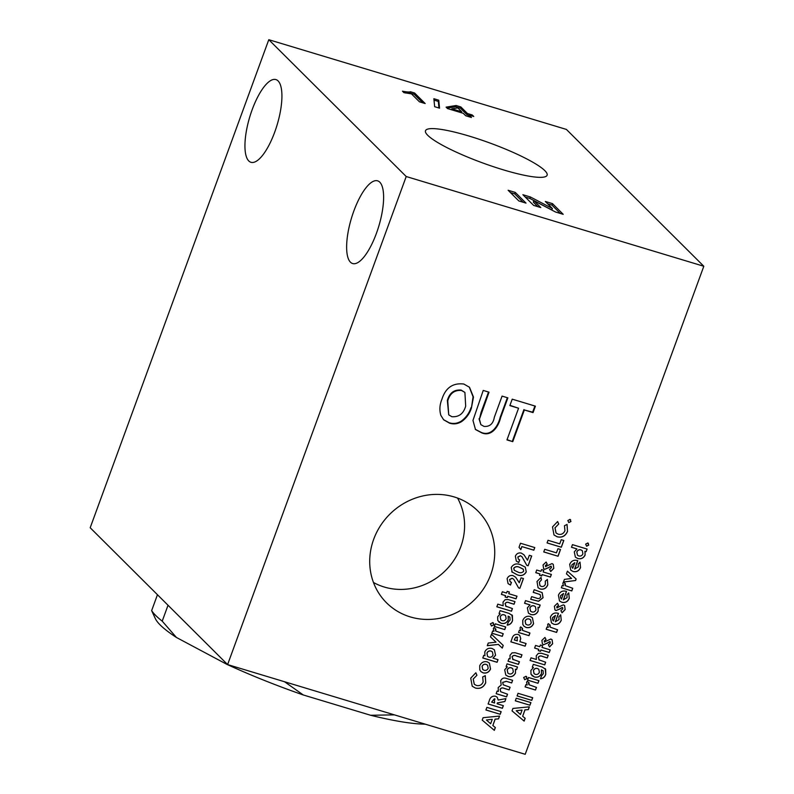 <?xml version="1.0" encoding="UTF-8"?>
<svg xmlns="http://www.w3.org/2000/svg" width="794" height="794" viewBox="0 0 794 794"><rect width="100%" height="100%" fill="white"/><g stroke="black" fill="none" stroke-linecap="round" stroke-linejoin="round"><path stroke-width="1.19" d="M376.396 233.406A43.194 14.242 -73.2 0 0 377.597 180.833A43.194 14.242 -73.2 0 0 353.856 210.966A43.194 14.242 -73.2 0 0 352.655 263.548A43.194 14.242 -73.2 0 0 376.396 233.406M274.704 132.151A43.194 14.242 -73.2 0 0 275.905 79.579A43.194 14.242 -73.2 0 0 252.164 109.711A43.194 14.242 -73.2 0 0 250.964 162.294A43.194 14.242 -73.2 0 0 274.704 132.151M410.27 616.908A64.751 60.205 134.9 0 0 485.471 585.724A64.751 60.205 134.9 0 0 474.554 507.952A64.751 60.205 134.9 0 0 454.178 496.935A64.751 60.205 134.9 0 0 381.606 524.01A64.751 60.205 134.9 0 0 383.442 599.47A64.751 60.205 134.9 0 0 410.27 616.908M457.543 498.056A61.634 57.307 -45.1 0 1 449.861 565.745A61.634 57.307 -45.1 0 1 384.187 587.004A61.634 57.307 -45.1 0 1 373.478 582.488M503.188 169.797A64.751 10.6 20.1 0 0 547.086 175.275A64.751 10.6 20.1 0 0 469.403 136.161A64.751 10.6 20.1 0 0 425.475 130.772A64.751 10.6 20.1 0 0 503.188 169.797M425.227 724.148L425.207 724.158A152.776 25.001 -159.9 0 1 370.639 715.275L303.308 694.978A152.776 25.001 -159.9 0 1 226.915 664.37L176.427 637.463A152.776 25.001 -159.9 0 1 155.416 618.764L151.644 610.626A160.676 26.301 20.1 0 0 162.214 621.146L176.427 637.463M157.46 594.736L151.644 610.626M162.214 621.146L168.03 605.246M227.511 664.479L226.915 664.37M284.54 681.738L303.308 694.978M394.41 714.858L370.639 715.275M227.61 664.578L525.211 754.3L703.812 266.258L566.39 129.422L268.789 39.7L406.21 176.526L227.61 664.578L90.188 527.742L268.789 39.7M497.113 691.068L496.151 693.688L506.592 696.844L507.555 694.214L500.706 691.733L500.18 689.351C501.163 687.912 502.473 687.594 504.13 688.388L509.133 689.897L510.095 687.267L503.237 684.805L502.741 682.364L506.433 681.371L511.673 682.949L512.636 680.319L506.562 678.493C503.922 677.441 501.957 678.215 500.667 680.795L501.193 685.014L498.175 687.594L498.364 691.445L497.113 691.068M513.222 659.725L512.08 656.837C513.212 655.338 514.681 655.08 516.487 656.052L521.013 657.422L521.976 654.792L515.137 652.728L512.08 652.866L509.996 655.298L510.105 658.921L508.994 658.593L508.031 661.223L518.472 664.37L519.435 661.739L512.596 659.238M519.365 630.247L518.542 632.5L528.983 635.647L529.945 633.016L522.452 630.337L522.551 628.362L520.675 626.893L520.03 627.885L520.656 630.635L519.365 630.247M525.529 600.631L524.566 603.261L529.995 604.899L527.355 607.867L528.457 613.147L530.928 614.556C534.203 615.32 536.625 614.149 538.193 611.052L538.084 607.331L539.215 607.678L540.178 605.048L525.529 600.631M548.019 540.297L547.056 542.927L561.338 547.235L563.809 540.476L561.249 539.702L559.74 543.83L548.019 540.297M569.983 519.415L567.849 520.546L568.822 522.601L570.965 521.479L569.983 519.415L570.618 519.782M544.714 549.309L543.751 551.939L558.043 556.247L560.514 549.488L557.954 548.714L556.435 552.842L544.714 549.309M536.724 570.032L535.761 572.663L539.98 573.933L539.493 575.253L541.697 575.908L542.173 574.598L550.421 577.079L551.373 574.449L543.136 571.968L543.751 570.281L541.558 569.616L540.942 571.303L536.724 570.032M487.169 661.809C483.745 661.154 481.263 662.474 479.725 665.779L479.784 669.858L480.926 671.605L483.139 672.885C486.524 673.58 488.995 672.29 490.533 669.024L489.382 663.119L487.169 661.809M488.241 643.061L487.278 645.691L498.394 644.42L502.265 648.093L503.237 645.423L491.476 634.237L490.494 636.907L496.032 642.167L488.241 643.061M492.776 622.645L490.404 623.816L491.506 626.009L493.898 624.838L492.776 622.645L493.501 623.072M511.902 614.893L512.477 615.628L509.004 613.365L500.091 610.675L499.069 613.494L500.23 613.841L497.659 616.789L497.778 620.551L501.173 623.3C504.418 624.094 506.8 622.943 508.329 619.846L508.2 616.253L509.887 617.057L510.085 620.045L508.279 622.218L507.207 625.136C509.917 624.799 511.693 623.28 512.537 620.561L511.941 614.933M520.497 543.255L519.008 547.324L520.814 549.607L521.916 546.609L533.816 550.192L534.779 547.562L520.497 543.255M486.881 707.365L485.918 709.995L500.2 714.292L501.163 711.672L486.881 707.365M518.73 562.529L519.693 559.899L518.353 559.125L517.877 557.1L520.477 555.76L521.995 556.743L526.819 565.378L528.119 565.775L531.692 556.008L529.31 555.294L527.504 560.227L523.941 554.768L521.251 553.071C518.522 552.535 516.566 553.567 515.366 556.177L516.318 561.09L518.73 562.529L516.279 561.06M510.492 585.049L511.455 582.429L510.115 581.645L509.629 579.62L512.229 578.28L513.748 579.263L518.581 587.907L519.871 588.294L523.444 578.538L521.062 577.824L519.266 582.746L515.703 577.288L513.013 575.6C510.284 575.054 508.319 576.097 507.118 578.707L508.071 583.62L510.492 585.049L508.041 583.58M535.563 645.443L534.6 648.073L538.818 649.343L538.332 650.663L540.535 651.318L541.012 650.008L549.259 652.489L550.212 649.869L541.974 647.378L542.59 645.691L540.396 645.026L539.781 646.713L535.563 645.443M545.131 668.578L545.706 669.312L542.223 667.049L533.32 664.36L532.288 667.178L533.449 667.526L530.878 670.473L531.007 674.235L534.392 676.984C537.637 677.778 540.029 676.627 541.558 673.53L541.429 669.928L543.116 670.741L543.314 673.729L541.508 675.893L540.436 678.82C543.146 678.483 544.922 676.964 545.766 674.245L545.16 668.608M526.005 676.329L523.633 677.5L524.725 679.694L527.117 678.523L526.005 676.329L526.73 676.746M518.045 693.311L517.083 695.941L531.742 700.358L532.705 697.728L518.045 693.311M544.605 642.128L544.307 641.006L546.054 639.557L544.962 637.443L541.885 640.391L542.451 644.083L543.543 644.728L550.073 641.721L550.282 643.021L548.396 644.837L549.537 646.951L552.644 643.785L552.098 639.726L550.857 639.011L544.356 641.969M555.393 621.831L558.48 613.395L558.003 613.236C554.46 612.392 551.919 613.702 550.381 617.176L551.473 622.913L553.845 624.283C557.299 625.007 559.76 623.687 561.239 620.312L560.713 614.884L558.887 616.779L559.045 619.618L555.324 621.762L558.4 613.365M563.432 599.867L566.519 591.431L566.033 591.272C562.499 590.428 559.959 591.748 558.42 595.212L559.512 600.949L561.884 602.318C565.328 603.053 567.799 601.723 569.268 598.348L568.742 592.929L566.916 594.815L567.085 597.654L563.363 599.798L566.43 591.401M564.425 579.372L563.442 582.052L575.6 580.513L576.146 578.995L567.422 571.164L566.45 573.844L571.591 578.469L564.425 579.372M572.454 544.644L571.491 547.274L576.92 548.912L574.28 551.88L575.382 557.16L577.853 558.569C581.119 559.333 583.54 558.162 585.109 555.066L584.999 551.354L586.141 551.691L587.103 549.061L572.454 544.644M476.946 675.247L475.854 672.776L470.723 678.165L472.232 686.234L475.408 688.061C480.191 689.162 483.625 687.386 485.72 682.731L485.273 675.684L482.683 676.974L483.159 681.977C481.76 685.014 479.497 686.165 476.37 685.43L474.286 684.239L473.244 679.039L476.946 675.247L473.244 679.039M489.025 392.176L483.228 390.43L472.966 420.433L475.487 429.524L481.789 432.879C491.645 437.047 498.602 426.318 500.567 417.803L507.872 397.854L502.076 396.107L494.354 417.197C493.213 423.798 489.759 426.864 483.993 426.398L480.856 424.641L479.427 419.163L489.025 392.176M518.561 408.225L506.959 439.916L512.755 441.663L524.358 409.972L533.052 412.602L535.404 406.161L512.219 399.164L509.857 405.605L518.561 408.225L509.956 405.347M463.845 384.038C452.858 382.698 445.533 387.809 441.871 399.382C439.658 404.761 439.32 410.081 440.849 415.351L443.657 419.818L449.553 423.162C453.711 424.482 457.741 423.956 461.642 421.564C466.376 418.12 469.641 413.605 471.418 408.037L473.482 397.079L469.492 387.274L463.845 384.038M587.788 543.017L585.654 544.148L586.617 546.212L588.761 545.081L587.788 543.017L588.414 543.384M574.697 569.08L577.784 560.643L577.298 560.495C573.764 559.651 571.223 560.961 569.685 564.425L570.777 570.171L573.149 571.531C576.593 572.266 579.064 570.946 580.533 567.561L580.007 562.142L578.181 564.028L578.35 566.876L574.628 569.01L577.695 560.614M562.172 585.525L561.348 587.778L571.789 590.925L572.752 588.294L565.259 585.615L565.358 583.64L563.482 582.171L562.837 583.163L563.452 585.912L562.172 585.525M557.11 607.966L556.812 606.844L558.559 605.395L557.457 603.281L554.391 606.229L554.956 609.921L556.048 610.566L562.579 607.559L562.787 608.859L560.901 610.675L562.043 612.789L565.149 609.623L564.603 605.564L563.353 604.849L556.862 607.807M546.987 627.012L546.163 629.265L556.604 632.411L557.567 629.781L550.073 627.091L550.173 625.126L548.297 623.647L547.652 624.64L548.277 627.399L546.987 627.012M516.259 698.194L515.306 700.824L529.955 705.241L530.918 702.611L516.259 698.194M525.906 684.636L525.082 686.889L535.513 690.036L536.476 687.406L528.993 684.726L529.082 682.751L527.216 681.282L526.561 682.274L527.186 685.024L525.906 684.636M528.516 677.5L527.553 680.13L537.985 683.277L538.947 680.647L528.516 677.5M539.434 660.231L538.322 657.353C539.454 655.864 540.922 655.606 542.729 656.569L547.264 657.938L548.227 655.308L541.379 653.244L538.322 653.383L536.258 655.794L536.377 659.447L531.027 657.839L530.074 660.459L544.724 664.886L545.686 662.256L538.838 659.764M502.344 591.768L501.381 594.398L505.589 595.659L505.113 596.979L507.306 597.644L507.783 596.324L516.031 598.815L516.993 596.185L508.746 593.694L509.371 592.006L507.168 591.341L506.552 593.039L502.344 591.768M511.802 571.819L517.063 574.737C521.013 576.414 524.08 575.491 526.263 571.948L525.291 567.164L520.566 564.752C516.586 563.045 513.47 563.958 511.217 567.502L512.209 572.285M489.233 700.923L488.112 703.98L502.404 708.288L503.366 705.658L497.133 703.782L497.461 702.898L504.865 701.549L505.937 698.621L498.185 700.04L497.193 697.172L495.466 696.199C492.181 695.802 490.097 697.38 489.233 700.923M483.099 717.687L482.206 720.128L494.325 730.351L495.357 727.542L492.846 725.518L495.178 719.146L498.523 718.888L499.545 716.079L483.099 717.687M506.215 606.556L505.103 603.668C506.225 602.18 507.694 601.921 509.5 602.884L514.036 604.254L514.998 601.624L508.15 599.559L505.093 599.698L503.029 602.11L503.148 605.762L497.808 604.155L496.846 606.785L511.495 611.201L512.458 608.571L505.619 606.08M495.287 623.816L494.325 626.446L504.766 629.592L505.728 626.962L495.287 623.816M492.677 630.952L491.853 633.205L502.294 636.351L503.257 633.721L495.764 631.041L495.863 629.066L493.987 627.597L493.342 628.59L493.957 631.339L492.677 630.952M484.926 655.705L483.745 655.358L482.782 657.988L497.074 662.285L498.027 659.665L493.005 658.147L495.585 655.239L494.404 649.829L492.082 648.49C488.806 647.656 486.375 648.797 484.806 651.904L484.926 655.705M541.448 579.918L541.071 577.397L537.002 581.496L538.094 587.749L540.287 589.039C543.83 589.714 546.332 588.314 547.781 584.841L547.384 579.501L545.27 581.129L545.379 584.176C544.575 586.081 543.195 586.826 541.26 586.409L539.97 585.674L539.394 582.201L541.448 579.918L539.394 582.201M545.766 566.717L545.468 565.596L547.215 564.147L546.123 562.033L543.046 564.981L543.612 568.673L544.704 569.318L551.235 566.311L551.443 567.611L549.557 569.427L550.699 571.541L553.805 568.375L553.259 564.316L552.019 563.601L545.518 566.559M512.924 708.437L512.031 710.878L524.149 721.101L525.171 718.292L522.66 716.277L524.993 709.896L528.338 709.638L529.37 706.839L512.924 708.437M558.728 524L557.636 521.529L552.505 526.918L554.014 534.987L557.199 536.813C561.973 537.915 565.407 536.139 567.511 531.484L567.065 524.437L564.465 525.727L564.941 530.72C563.541 533.766 561.279 534.918 558.152 534.183L556.068 532.982L555.036 527.792L558.728 524L555.036 527.792M531.662 596.651L530.7 599.271L538.56 601.286L543.076 597.703L542.143 592.592L534.203 589.704L533.24 592.334L540.128 594.557L540.694 596.969C539.761 598.587 538.421 598.984 536.675 598.16L531.662 596.651M530.213 616.422C526.789 615.767 524.308 617.097 522.77 620.402L522.829 624.481L523.971 626.228L526.174 627.508C529.568 628.193 532.04 626.913 533.578 623.647L532.427 617.742L530.213 616.422M511.922 638.922L510.85 641.85L525.142 646.157L526.094 643.527L519.871 641.651L520.745 638.604L519.742 635.399L518.065 634.436C514.849 633.969 512.805 635.468 511.922 638.922M507.078 663.844L506.115 666.474L507.287 666.831L504.686 669.808L505.798 675.089L508.259 676.498C511.534 677.262 513.956 676.091 515.524 672.994L515.415 669.282L516.547 669.62L517.509 666.99L507.078 663.844M406.21 176.526L703.812 266.258M468.966 115.031L473.74 116.47L472.222 114.961L467.448 113.522L460.848 106.942L456.113 105.513L446.089 107.14L447.508 108.56L463.239 113.304L465.721 115.765L471.447 117.492L468.966 115.031L468.52 116.252L469.046 116.778M419.46 101.821L425.177 103.548L414.587 92.997L410.478 91.757C409.158 92.203 406.488 92.015 402.469 91.191L403.928 92.65L411.471 93.871L419.46 101.821M522.899 194.719L533.637 205.408L540.793 207.562L533.846 200.654L555.502 211.998L563.204 214.32L552.475 203.631L545.319 201.478L552.376 208.504L530.372 196.972L522.899 194.719M508.12 190.262L518.849 200.951L526.005 203.105L515.276 192.416L508.12 190.262M439.539 108.163L438.764 100.193L433.861 98.714L434.655 106.694L439.539 108.163M506.592 696.844L496.171 693.648M512.547 680.299L511.673 682.949M511.604 682.88L506.433 681.371M506.364 681.302L502.741 682.364M502.671 682.294L503.198 684.765M510.006 687.237L509.133 689.897M509.063 689.827L504.061 688.319C502.404 687.525 501.093 687.842 500.111 689.281L500.18 689.351M500.111 689.281L500.677 691.703M507.465 694.184L506.522 696.775M518.472 664.37L508.051 661.174M521.896 654.772L521.013 657.422M520.943 657.353L516.418 655.983C514.611 655.01 513.142 655.268 512.011 656.767L512.08 656.837M512.011 656.767L513.152 659.665M519.355 661.71L518.403 664.3M528.983 635.647L518.561 632.461M522.482 628.292L522.045 629.047M521.976 628.977L522.452 630.337M529.866 632.997L528.913 635.577M524.586 603.222L529.995 604.899M540.099 605.028L539.215 607.678M539.146 607.609L538.084 607.331M538.014 607.271L538.193 611.052M538.124 610.983C536.555 614.08 534.134 615.251 530.858 614.487L530.928 614.556M530.858 614.487L528.427 613.117M561.338 547.235L547.066 542.888M563.73 540.456L561.269 547.165M569.923 519.345L570.965 521.479M570.896 521.41L568.752 522.541M558.043 556.247L543.771 551.899M560.425 549.468L557.974 556.177M539.98 573.933L535.781 572.623M543.672 570.251L543.136 571.968M551.294 574.429L550.421 577.079M550.351 577.01L542.173 574.598M542.104 574.528L541.697 575.908M541.627 575.839L539.513 575.203M489.352 663.089L490.533 669.024M490.464 668.955C488.925 672.22 486.454 673.511 483.07 672.816L483.139 672.885M483.07 672.816L480.896 671.575M498.394 644.42L487.308 645.611M490.494 636.907L496.032 642.167M503.168 645.353L502.265 648.093M502.195 648.023L498.324 644.351M492.707 622.575L493.898 624.838M493.828 624.779L491.436 625.95M500.23 613.841L499.079 613.454M512.408 615.558L512.537 620.561M512.477 620.501C511.624 623.211 509.847 624.729 507.138 625.067M509.857 617.027L508.2 616.253M508.13 616.184L508.329 619.846M508.259 619.777C506.731 622.873 504.349 624.024 501.103 623.23L501.173 623.3M501.103 623.23L498.711 621.901M534.699 547.542L533.816 550.192M533.747 550.123L521.916 546.609M521.847 546.54L520.755 549.527M500.2 714.292L485.928 709.945M501.083 711.642L500.131 714.233M517.877 557.1L518.323 559.085M519.613 559.869L518.661 562.46M523.911 554.728L527.504 560.227M531.603 555.989L528.119 565.775M528.05 565.705L526.789 565.328M521.956 556.703L520.477 555.76M520.407 555.691L517.807 557.031M509.629 579.62L510.076 581.615M511.366 582.399L510.423 584.98M515.663 577.258L519.266 582.746M523.365 578.508L519.871 588.294M519.812 588.235L518.551 587.848M513.718 579.233L512.229 578.28M512.16 578.211L509.559 579.56M538.818 649.343L534.62 648.033M542.51 645.661L541.974 647.378M550.133 649.839L549.259 652.489M549.19 652.42L541.012 650.008M540.942 649.939L540.535 651.318M540.466 651.249L538.352 650.614M533.449 667.526L532.308 667.139M545.637 669.243L545.766 674.245M545.696 674.175C544.853 676.895 543.076 678.413 540.367 678.751M543.076 670.702L541.429 669.928M541.359 669.868L541.558 673.53M541.488 673.461C539.96 676.557 537.578 677.709 534.322 676.915L534.392 676.984M534.322 676.915L531.93 675.575M525.936 676.26L527.117 678.523M527.047 678.453L524.655 679.624M531.742 700.358L517.102 695.901M532.615 697.708L531.672 700.288M544.932 637.453L546.054 639.557M545.984 639.488L544.307 641.006M544.237 640.937L544.535 642.058M552.058 639.696L552.644 643.785M552.574 643.716L549.468 646.882M549.825 641.572L548.326 642.415M548.257 642.356L547.582 643.16M547.513 643.09L543.543 644.728M543.473 644.659L542.421 644.053M560.643 614.814L561.239 620.312M561.169 620.243C559.691 623.618 557.229 624.938 553.775 624.213L553.845 624.283M553.775 624.213L551.443 622.883M568.683 592.86L569.268 598.348M569.199 598.279C567.73 601.654 565.259 602.983 561.815 602.249L561.884 602.318M561.815 602.249L559.472 600.919M575.6 580.513L563.472 581.972M566.45 573.834L571.591 578.469M576.077 578.935L575.531 580.444M571.511 547.235L576.92 548.912M587.024 549.041L586.141 551.691M586.071 551.622L584.999 551.354M584.93 551.284L585.109 555.066M585.039 554.996C583.471 558.093 581.059 559.264 577.784 558.5L577.853 558.569M577.784 558.5L575.352 557.13M475.824 672.786L476.876 675.178M473.184 678.969L474.256 684.2M485.203 675.615L485.72 682.731M485.66 682.661C483.556 687.316 480.122 689.093 475.338 688.001L475.408 688.061M475.338 688.001L472.202 686.195M488.518 392.028L481.065 412.414L479.427 419.163M479.02 418.756L480.856 424.641M507.366 397.705L500.16 417.396C498.185 425.912 491.238 436.631 481.372 432.472L481.789 432.879M481.372 432.472L475.288 429.316M512.755 441.663L507.058 439.658M534.898 406.012L532.635 412.185L533.052 412.602M532.635 412.185L524.358 409.972M523.941 409.565L512.348 441.256M469.284 387.075L473.075 396.811L471.418 408.037M471.011 407.63C469.224 413.198 465.969 417.704 461.235 421.157L461.642 421.564M461.235 421.157C457.324 423.539 453.295 424.075 449.136 422.745L449.553 423.162M449.136 422.745L443.459 419.609M587.719 542.947L588.761 545.081M588.691 545.012L586.548 546.143M579.948 562.073L580.533 567.561M580.464 567.492C578.995 570.876 576.533 572.196 573.079 571.462L573.149 571.531M573.079 571.462L570.737 570.132M571.789 590.925L561.358 587.729M565.288 583.57L564.852 584.324M564.782 584.255L565.229 585.575M572.663 588.275L571.72 590.855M557.438 603.291L558.559 605.395M558.49 605.326L556.812 606.844M556.743 606.775L557.041 607.896M564.564 605.534L565.149 609.623M565.08 609.554L561.973 612.72M562.331 607.41L560.832 608.254M560.763 608.184L560.078 608.998M560.008 608.929L556.048 610.566M555.979 610.497L554.917 609.891M556.604 632.411L546.183 629.215M550.103 625.057L549.666 625.811M549.597 625.741L550.044 627.062M557.477 629.751L556.534 632.342M529.955 705.241L515.316 700.774M530.829 702.581L529.886 705.171M535.513 690.036L525.092 686.84M529.022 682.681L528.576 683.436M528.506 683.366L528.953 684.686M536.397 687.376L535.444 689.966M537.985 683.277L527.563 680.091M538.868 680.627L537.925 683.207M544.724 664.886L530.084 660.419M548.138 655.278L547.264 657.938M547.195 657.869L542.659 656.499C540.853 655.536 539.384 655.794 538.253 657.283L538.322 657.353M538.253 657.283L539.374 660.161M545.597 662.226L544.654 664.816M505.589 595.659L501.391 594.349M509.282 591.987L508.746 593.694M516.904 596.155L516.031 598.815M515.961 598.745L507.783 596.324M507.723 596.254L507.306 597.644M507.237 597.574L505.123 596.939M525.261 567.134L526.263 571.948M526.194 571.888C524.01 575.422 520.943 576.345 516.993 574.667L517.063 574.737M516.993 574.667L511.733 571.749M502.404 708.288L488.131 703.941M497.153 697.132L498.185 700.04M505.838 698.641L504.865 701.549M504.795 701.479L497.461 702.898M497.391 702.829L497.133 703.782M503.277 705.638L502.334 708.218M494.325 730.351L482.216 720.118M499.456 716.089L498.523 718.888M498.453 718.818L495.178 719.146M495.109 719.076L492.846 725.518M495.287 727.483L494.265 730.281M511.495 611.201L496.855 606.735M514.919 601.604L514.036 604.254M513.966 604.184L509.43 602.815C507.624 601.852 506.155 602.11 505.034 603.609L505.103 603.668M505.034 603.609L506.145 606.487M512.368 608.541L511.425 611.132M504.766 629.592L494.344 626.406M505.639 626.942L504.696 629.523M502.294 636.351L491.863 633.165M495.793 628.997L495.347 629.751M495.287 629.682L495.734 631.002M503.168 633.701L502.225 636.282M494.374 649.8L495.585 655.239M495.516 655.169L493.005 658.147M497.947 659.635L497.074 662.285M497.004 662.226L482.802 657.938M541.022 577.417L541.379 579.848M539.325 582.141L539.97 585.674M547.324 579.431L547.781 584.841M547.711 584.771C546.262 588.245 543.761 589.644 540.218 588.969L540.287 589.039M540.218 588.969L538.064 587.709M546.093 562.043L547.215 564.147M547.145 564.077L545.468 565.596M545.399 565.526L545.696 566.648M553.22 564.286L553.805 568.375M553.736 568.306L550.629 571.472M550.986 566.162L549.488 567.005M549.418 566.946L548.743 567.75M548.674 567.68L544.704 569.318M544.634 569.248L543.582 568.643M524.149 721.101L512.031 710.868M529.27 706.839L528.338 709.638M528.268 709.568L524.993 709.896M524.923 709.826L522.66 716.277M525.102 718.242L524.08 721.031M557.606 521.539L558.658 523.931M554.966 527.722L555.999 532.923M566.995 524.368L567.511 531.484M567.442 531.414C565.338 536.069 561.904 537.846 557.13 536.744L557.199 536.813M557.13 536.744L553.984 534.948M542.074 592.532L543.007 597.634L538.491 601.217L530.72 599.232M540.128 594.557L533.26 592.284M532.397 617.702L533.578 623.647M533.508 623.578C531.97 626.843 529.499 628.123 526.104 627.439L526.174 627.508M526.104 627.439L523.931 626.188M525.142 646.157L510.87 641.81M519.713 635.369L520.745 638.604M520.675 638.535L519.871 641.651M526.015 643.507L525.072 646.088M507.287 666.831L506.125 666.434M517.43 666.97L516.547 669.62M516.487 669.55L515.415 669.282M515.346 669.213L515.524 672.994M515.455 672.925C513.887 676.022 511.465 677.193 508.19 676.428L508.259 676.498M508.19 676.428L505.758 675.059M472.222 114.961L471.874 115.904M447.072 108.133L455.667 106.733L456.113 105.513M455.667 106.733L460.401 108.163L460.848 106.942M460.401 108.163L467.001 114.743L467.448 113.522M467.001 114.743L468.867 115.299M414.587 92.997L414.14 94.218L422.785 102.823M405.486 92.997L410.032 92.977L410.478 91.757M410.032 92.977L414.14 94.218M525.241 197.051L529.836 198.44L530.372 196.972M529.836 198.44L551.84 209.973L552.376 208.504M547.661 203.81L551.939 205.1L552.475 203.631M551.939 205.1L560.326 213.457M537.915 206.698L533.31 202.113L533.846 200.654M510.463 192.595L514.74 193.885L515.276 192.416M514.74 193.885L523.127 202.242M438.764 100.193L438.318 101.414L434 100.104M438.318 101.414L438.953 107.984M529.866 607.966L529.935 608.035C530.769 606.179 532.139 605.475 534.044 605.911L535.404 606.685L535.99 609.842C535.116 611.668 533.737 612.363 531.851 611.916L530.471 611.112L529.866 607.966C530.7 606.11 532.069 605.405 533.975 605.842L535.374 606.646M482.692 669.451L482.057 666.374C482.911 664.568 484.271 663.893 486.136 664.36L487.536 665.183M500.806 619.906L500.2 616.809C501.014 615.013 502.344 614.338 504.18 614.784L505.56 615.578L506.145 618.595C505.312 620.402 503.962 621.097 502.106 620.66L500.845 619.945L500.27 616.878C501.083 615.082 502.413 614.407 504.25 614.854L504.18 614.784M534.034 673.59L533.419 670.493C534.233 668.697 535.563 668.022 537.409 668.469L538.789 669.263M552.465 619.638L553.448 621.037L552.465 619.638L552.594 617.553L555.502 615.4L553.448 621.037M560.504 597.674L561.487 599.073L560.504 597.674L560.633 595.589L563.541 593.446L561.487 599.073M577.437 555.155L576.791 551.979C577.625 550.123 578.995 549.418 580.89 549.855L582.29 550.659M448.729 414.865L447.35 400.464C449.483 392.97 454.079 389.507 461.116 390.072L464.907 392.425L465.681 406.131C463.547 413.624 458.962 417.158 451.925 416.731L448.729 414.865L447.756 400.871C449.9 393.377 454.486 389.914 461.522 390.479L461.116 390.072M571.769 566.886L572.752 568.286L571.769 566.886L571.898 564.812L574.806 562.658L572.752 568.286M514.234 570.271L513.738 568.137C515.356 566.479 517.291 566.201 519.544 567.313L523.236 569.219M513.738 568.137L513.807 568.206C515.425 566.549 517.351 566.271 519.604 567.373L523.077 569.05M494.404 698.75L494.573 703.008L491.645 702.124L494.404 698.75L495.059 699.127M492.181 719.295L486.414 719.989L492.181 719.295M487.516 656.32L486.911 653.115C487.754 651.288 489.124 650.594 491.01 651.03L492.379 651.844M521.995 710.044L516.239 710.749L521.995 710.044M525.737 624.074L525.102 620.997C525.946 619.191 527.305 618.516 529.181 618.983L530.581 619.796M514.314 639.924L515.574 637.324L517.668 637.374L517.102 637.066L517.311 640.877L514.314 639.924M507.842 673.084L507.197 669.908C508.031 668.052 509.401 667.347 511.306 667.784L512.706 668.588M530.541 611.182L529.935 608.035M482.057 666.374L482.127 666.444C482.98 664.638 484.33 663.963 486.206 664.429L486.136 664.36M486.206 664.429L487.576 665.213L488.171 668.27C487.308 670.076 485.948 670.731 484.072 670.255L482.732 669.491L482.127 666.444M504.25 614.854L505.53 615.549M533.419 670.493L533.489 670.563C534.302 668.766 535.632 668.091 537.478 668.528L537.409 668.469M537.478 668.528L538.818 669.292L539.374 672.28C538.54 674.086 537.191 674.771 535.325 674.344L534.064 673.63L533.489 670.563M552.535 619.697L552.594 617.553M552.664 617.623L555.502 615.4M560.574 597.743L560.633 595.589M560.703 595.659L563.541 593.446M576.791 551.979L576.861 552.048C577.695 550.192 579.064 549.488 580.96 549.924L580.89 549.855M580.96 549.924L582.33 550.699L582.905 553.865C582.042 555.681 580.662 556.376 578.776 555.929L577.466 555.195L576.861 552.048M461.522 390.479L464.907 392.425M571.839 566.956L571.898 564.812M571.968 564.871L574.806 562.658M523.306 569.288L523.693 571.194C522.154 572.881 520.278 573.189 518.055 572.117L514.274 570.3L513.807 568.206M491.645 702.124L494.473 698.819L495.029 699.087M492.25 719.364L490.642 723.751L486.484 720.059M486.911 653.115L486.98 653.184C487.824 651.358 489.193 650.663 491.079 651.1L491.01 651.03M491.079 651.1L492.419 651.874L493.024 655.01C492.171 656.866 490.781 657.571 488.866 657.104L487.546 656.36L486.98 653.184M522.065 710.114L520.457 714.501L516.308 710.819M525.102 620.997L525.171 621.057C526.015 619.251 527.375 618.586 529.241 619.052L529.181 618.983M529.241 619.052L530.62 619.836L531.216 622.893C530.352 624.689 528.983 625.354 527.117 624.868L525.767 624.104L525.171 621.057M517.033 636.996L515.574 637.324M514.611 639.101L515.643 637.393M514.373 639.994L514.681 639.17M507.197 669.908L507.267 669.977C508.1 668.121 509.47 667.417 511.376 667.853L511.306 667.784M511.376 667.853L512.735 668.627L513.321 671.793C512.448 673.61 511.078 674.304 509.182 673.858L507.872 673.123L507.267 669.977M461.383 112.738L461.731 111.795L451.806 108.808L451.458 109.751M451.806 108.808L457.85 107.934L461.731 111.795"/></g></svg>
